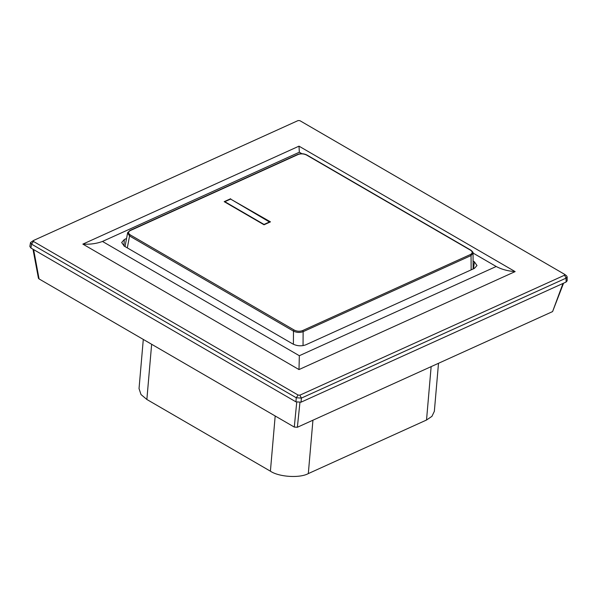 <?xml version="1.0" encoding="UTF-8"?>
<svg xmlns="http://www.w3.org/2000/svg" width="597" height="597" viewBox="0 0 597 597"><rect width="100%" height="100%" fill="white"/><g stroke="black" fill="none" stroke-linecap="round" stroke-linejoin="round"><path stroke-width="0.9" d="M33.432 240.524L30.529 242.531L29.85 246.449L30.902 248.009L295.925 401.841L296.261 397.766L298.127 395.057L299.873 395.169L564.568 275.202L564.568 274.299L299.873 120.661L298.119 120.557L33.432 240.524L33.432 241.427L298.127 395.057M566.434 275.687L564.568 274.299M473.085 261.046L474.354 261.777L476.996 265.546L474.354 268.419L305.761 344.835C301.478 346.35 297.194 346.081 292.911 344.014L124.318 246.158L121.661 242.531L124.318 239.516L123.952 245.934M126.542 238.509L124.318 239.516M301.925 153.727L299.336 152.228L102.475 241.449C96.52 243.643 89.983 244.531 82.864 244.113L299 146.161L515.129 271.605C508.017 271.12 501.704 269.411 496.197 266.493L472.996 253.024M496.197 266.493L299.336 355.715L102.475 241.449M515.129 271.605L299 369.565L299.336 355.715M299 146.161L299.336 152.228M566.478 275.724L567.15 276.829L566.083 278.127L564.568 275.202M33.432 241.427L31.574 244.136L296.261 397.766L301.395 398.095L301.06 402.169L566.083 282.045L566.083 278.127L301.395 398.095L299.873 395.169M301.06 402.169L295.925 401.841M567.15 276.829L567.15 280.791L566.083 282.045M299.933 402.49L297.373 427.258L294.284 427.064L296.731 402.206M563.568 283.187L552.591 311.582L297.373 427.258M552.591 311.582L562.986 283.448M294.284 427.064L39.066 278.926L38.454 278.299L32.977 249.218M33.633 249.598L39.066 278.926M30.902 248.009L31.574 244.136L30.529 242.531M230.591 199.092L270.456 221.86L264.031 224.778L224.196 201.659L230.621 198.741M302.56 330.596C299.769 331.604 296.978 331.425 294.187 330.051A0.91 0.53 120.1 0 0 293.478 331.119C296.709 332.633 299.925 332.82 303.134 331.663L471.048 255.561L473.003 253.165C473.436 252.695 472.712 251.695 470.832 250.158L470.832 250.158A0.91 0.53 120.1 0 0 470.443 250.165C472.742 251.74 472.749 253.188 470.466 254.494L302.56 330.596A0.91 0.575 -114.4 0 1 303.134 331.663L303.045 345.626M470.832 250.158L306.925 155.019A0.91 0.53 120.1 0 0 306.53 155.026C303.739 153.698 300.948 153.519 298.164 154.489L130.258 230.591C128.042 231.882 128.049 233.33 130.28 234.912A0.91 0.53 120.1 0 0 129.571 235.979L127.601 232.934L127.825 232.323M269.807 221.823L264.031 224.442L224.838 201.696L230.621 199.077L269.777 222.166M143.295 339.417L139.034 388.58L141.004 394.542L146.862 399.475L270.404 471.182C278.948 477.01 299.754 478.339 308.313 473.593L426.527 420.019L431.944 416.333L434.347 411.318L438.504 363.289M299 369.565L82.864 244.113M473.54 268.784L474.354 261.777M130.28 234.912L294.187 330.051M470.443 250.165L306.53 155.026M293.396 344.275L293.478 331.119L129.571 235.979L127.31 247.897M298.164 154.489A0.91 0.575 65.6 0 0 297.724 154.436L129.81 230.539A0.91 0.575 65.6 0 1 130.258 230.591M470.466 254.494A0.91 0.575 -114.4 0 1 471.048 255.561L471.145 269.874M146.862 399.475L151.645 344.268M426.527 420.019L431.146 366.625M308.313 473.593L312.94 420.206M270.404 471.182L275.187 415.975M127.601 232.934L125.019 246.561M129.81 230.539L127.646 232.845M297.724 154.436C300.791 153.325 303.858 153.519 306.925 155.019M473.033 253.21L473.145 268.963"/></g></svg>
